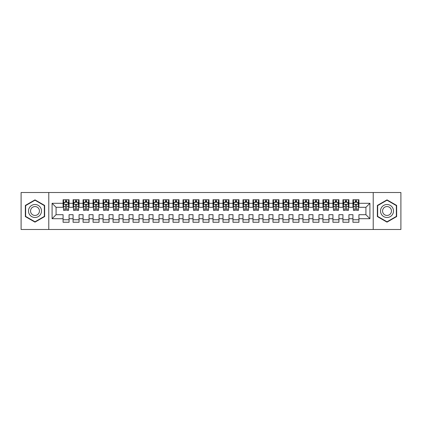 <?xml version="1.0" encoding="UTF-8"?>
<svg xmlns="http://www.w3.org/2000/svg" width="422" height="422" viewBox="0 0 422 422"><rect width="100%" height="100%" fill="white"/><g stroke="black" fill="none" stroke-linecap="round" stroke-linejoin="round"><path stroke-width="0.63" d="M373.217 229.489L400.9 229.489L400.9 192.511L373.217 192.511L373.217 229.489L48.783 229.489L48.783 192.511L21.1 192.511L21.1 229.489L48.783 229.489M373.217 192.511L48.783 192.511M52.085 218.696L52.085 203.304L63.078 203.304L63.078 207.302L56.084 207.302L56.084 214.698L52.085 218.696L63.078 218.696L63.078 222.246L69.076 222.246L69.076 218.696L73.075 218.696L73.075 222.246L79.067 222.246L79.067 218.696L83.065 218.696L83.065 222.246L89.063 222.246L89.063 218.696L93.062 218.696L93.062 222.246L99.059 222.246L99.059 218.696L103.058 218.696L103.058 222.246L109.055 222.246L109.055 218.696L113.054 218.696L113.054 222.246L119.046 222.246L119.046 218.696L123.045 218.696L123.045 222.246L129.042 222.246L129.042 218.696L133.041 218.696L133.041 222.246L139.038 222.246L139.038 218.696L143.037 218.696L143.037 222.246L149.035 222.246L149.035 218.696L153.033 218.696L153.033 222.246L159.025 222.246L159.025 218.696L163.024 218.696L163.024 222.246L169.022 222.246L169.022 218.696L173.02 218.696L173.02 222.246L179.018 222.246L179.018 218.696L183.016 218.696L183.016 222.246L189.014 222.246L189.014 218.696L193.007 218.696L193.007 222.246L199.005 222.246L199.005 218.696L203.003 218.696L203.003 222.246L209.001 222.246L209.001 218.696L212.999 218.696L212.999 222.246L218.997 222.246L218.997 218.696L222.995 218.696L222.995 222.246L228.993 222.246L228.993 218.696L232.986 218.696L232.986 222.246L238.984 222.246L238.984 218.696L242.982 218.696L242.982 222.246L248.98 222.246L248.98 218.696L252.978 218.696L252.978 222.246L258.976 222.246L258.976 218.696L262.975 218.696L262.975 222.246L268.967 222.246L268.967 218.696L272.965 218.696L272.965 222.246L278.963 222.246L278.963 218.696L282.962 218.696L282.962 222.246L288.959 222.246L288.959 218.696L292.958 218.696L292.958 222.246L298.955 222.246L298.955 218.696L302.954 218.696L302.954 222.246L308.946 222.246L308.946 218.696L312.945 218.696L312.945 222.246L318.942 222.246L318.942 218.696L322.941 218.696L322.941 222.246L328.938 222.246L328.938 218.696L332.937 218.696L332.937 222.246L338.935 222.246L338.935 218.696L342.933 218.696L342.933 222.246L348.925 222.246L348.925 218.696L352.924 218.696L352.924 222.246L358.922 222.246L358.922 214.698L365.916 214.698L365.916 207.302L358.922 207.302L358.922 203.304L369.915 203.304L369.915 218.696L358.922 218.696M358.922 203.304L358.922 199.754L352.924 199.754L352.924 203.304L348.925 203.304L348.925 199.754L342.933 199.754L342.933 203.304L338.935 203.304L338.935 199.754L332.937 199.754L332.937 203.304L328.938 203.304L328.938 199.754L322.941 199.754L322.941 203.304L318.942 203.304L318.942 199.754L312.945 199.754L312.945 203.304L308.946 203.304L308.946 199.754L302.954 199.754L302.954 203.304L298.955 203.304L298.955 199.754L292.958 199.754L292.958 203.304L288.959 203.304L288.959 199.754L282.962 199.754L282.962 203.304L278.963 203.304L278.963 199.754L272.965 199.754L272.965 203.304L268.967 203.304L268.967 199.754L262.975 199.754L262.975 203.304L258.976 203.304L258.976 199.754L252.978 199.754L252.978 203.304L248.98 203.304L248.98 199.754L242.982 199.754L242.982 203.304L238.984 203.304L238.984 199.754L232.986 199.754L232.986 203.304L228.993 203.304L228.993 199.754L222.995 199.754L222.995 203.304L218.997 203.304L218.997 199.754L212.999 199.754L212.999 203.304L209.001 203.304L209.001 199.754L203.003 199.754L203.003 203.304L199.005 203.304L199.005 199.754L193.007 199.754L193.007 203.304L189.014 203.304L189.014 199.754L183.016 199.754L183.016 203.304L179.018 203.304L179.018 199.754L173.02 199.754L173.02 203.304L169.022 203.304L169.022 199.754L163.024 199.754L163.024 203.304L159.025 203.304L159.025 199.754L153.033 199.754L153.033 203.304L149.035 203.304L149.035 199.754L143.037 199.754L143.037 203.304L139.038 203.304L139.038 199.754L133.041 199.754L133.041 203.304L129.042 203.304L129.042 199.754L123.045 199.754L123.045 203.304L119.046 203.304L119.046 199.754L113.054 199.754L113.054 203.304L109.055 203.304L109.055 199.754L103.058 199.754L103.058 203.304L99.059 203.304L99.059 199.754L93.062 199.754L93.062 203.304L89.063 203.304L89.063 199.754L83.065 199.754L83.065 203.304L79.067 203.304L79.067 199.754L73.075 199.754L73.075 203.304L69.076 203.304L69.076 199.754L63.078 199.754L63.078 203.304M348.925 218.696L348.925 214.698L352.924 214.698L352.924 218.696M369.915 203.304L365.916 207.302M338.935 218.696L338.935 214.698L342.933 214.698L342.933 218.696M352.924 203.304L352.924 207.302L348.925 207.302L348.925 203.304M328.938 218.696L328.938 214.698L332.937 214.698L332.937 218.696M342.933 203.304L342.933 207.302L338.935 207.302L338.935 203.304M318.942 218.696L318.942 214.698L322.941 214.698L322.941 218.696M332.937 203.304L332.937 207.302L328.938 207.302L328.938 203.304M308.946 218.696L308.946 214.698L312.945 214.698L312.945 218.696M322.941 203.304L322.941 207.302L318.942 207.302L318.942 203.304M298.955 218.696L298.955 214.698L302.954 214.698L302.954 218.696M312.945 203.304L312.945 207.302L308.946 207.302L308.946 203.304M288.959 218.696L288.959 214.698L292.958 214.698L292.958 218.696M302.954 203.304L302.954 207.302L298.955 207.302L298.955 203.304M278.963 218.696L278.963 214.698L282.962 214.698L282.962 218.696M292.958 203.304L292.958 207.302L288.959 207.302L288.959 203.304M268.967 218.696L268.967 214.698L272.965 214.698L272.965 218.696M282.962 203.304L282.962 207.302L278.963 207.302L278.963 203.304M258.976 218.696L258.976 214.698L262.975 214.698L262.975 218.696M272.965 203.304L272.965 207.302L268.967 207.302L268.967 203.304M248.98 218.696L248.98 214.698L252.978 214.698L252.978 218.696M262.975 203.304L262.975 207.302L258.976 207.302L258.976 203.304M238.984 218.696L238.984 214.698L242.982 214.698L242.982 218.696M252.978 203.304L252.978 207.302L248.98 207.302L248.98 203.304M228.993 218.696L228.993 214.698L232.986 214.698L232.986 218.696M242.982 203.304L242.982 207.302L238.984 207.302L238.984 203.304M218.997 218.696L218.997 214.698L222.995 214.698L222.995 218.696M232.986 203.304L232.986 207.302L228.993 207.302L228.993 203.304M209.001 218.696L209.001 214.698L212.999 214.698L212.999 218.696M222.995 203.304L222.995 207.302L218.997 207.302L218.997 203.304M199.005 218.696L199.005 214.698L203.003 214.698L203.003 218.696M212.999 203.304L212.999 207.302L209.001 207.302L209.001 203.304M189.014 218.696L189.014 214.698L193.007 214.698L193.007 218.696M203.003 203.304L203.003 207.302L199.005 207.302L199.005 203.304M179.018 218.696L179.018 214.698L183.016 214.698L183.016 218.696M193.007 203.304L193.007 207.302L189.014 207.302L189.014 203.304M169.022 218.696L169.022 214.698L173.02 214.698L173.02 218.696M183.016 203.304L183.016 207.302L179.018 207.302L179.018 203.304M159.025 218.696L159.025 214.698L163.024 214.698L163.024 218.696M173.02 203.304L173.02 207.302L169.022 207.302L169.022 203.304M149.035 218.696L149.035 214.698L153.033 214.698L153.033 218.696M163.024 203.304L163.024 207.302L159.025 207.302L159.025 203.304M139.038 218.696L139.038 214.698L143.037 214.698L143.037 218.696M153.033 203.304L153.033 207.302L149.035 207.302L149.035 203.304M129.042 218.696L129.042 214.698L133.041 214.698L133.041 218.696M143.037 203.304L143.037 207.302L139.038 207.302L139.038 203.304M119.046 218.696L119.046 214.698L123.045 214.698L123.045 218.696M133.041 203.304L133.041 207.302L129.042 207.302L129.042 203.304M109.055 218.696L109.055 214.698L113.054 214.698L113.054 218.696M123.045 203.304L123.045 207.302L119.046 207.302L119.046 203.304M99.059 218.696L99.059 214.698L103.058 214.698L103.058 218.696M113.054 203.304L113.054 207.302L109.055 207.302L109.055 203.304M89.063 218.696L89.063 214.698L93.062 214.698L93.062 218.696M103.058 203.304L103.058 207.302L99.059 207.302L99.059 203.304M79.067 218.696L79.067 214.698L83.065 214.698L83.065 218.696M93.062 203.304L93.062 207.302L89.063 207.302L89.063 203.304M69.076 218.696L69.076 214.698L73.075 214.698L73.075 218.696M83.065 203.304L83.065 207.302L79.067 207.302L79.067 203.304M56.084 214.698L63.078 214.698L63.078 218.696M73.075 203.304L73.075 207.302L69.076 207.302L69.076 203.304M352.924 202.254L353.425 202.254M358.42 202.254L358.922 202.254M342.933 202.254L343.429 202.254M348.43 202.254L348.925 202.254M332.937 202.254L333.438 202.254M338.433 202.254L338.935 202.254M322.941 202.254L323.442 202.254M328.437 202.254L328.938 202.254M312.945 202.254L313.446 202.254M318.441 202.254L318.942 202.254M302.954 202.254L303.45 202.254M308.45 202.254L308.946 202.254M292.958 202.254L293.459 202.254M298.454 202.254L298.955 202.254M282.962 202.254L283.463 202.254M288.458 202.254L288.959 202.254M272.965 202.254L273.467 202.254M278.462 202.254L278.963 202.254M262.975 202.254L263.47 202.254M268.471 202.254L268.967 202.254M252.978 202.254L253.48 202.254M258.475 202.254L258.976 202.254M242.982 202.254L243.483 202.254M248.479 202.254L248.98 202.254M232.986 202.254L233.487 202.254M238.488 202.254L238.984 202.254M222.995 202.254L223.491 202.254M228.492 202.254L228.993 202.254M212.999 202.254L213.5 202.254M218.496 202.254L218.997 202.254M203.003 202.254L203.504 202.254M208.5 202.254L209.001 202.254M193.007 202.254L193.508 202.254M198.509 202.254L199.005 202.254M183.016 202.254L183.512 202.254M188.513 202.254L189.014 202.254M173.02 202.254L173.521 202.254M178.517 202.254L179.018 202.254M163.024 202.254L163.525 202.254M168.52 202.254L169.022 202.254M153.033 202.254L153.529 202.254M158.53 202.254L159.025 202.254M143.037 202.254L143.538 202.254M148.533 202.254L149.035 202.254M133.041 202.254L133.542 202.254M138.537 202.254L139.038 202.254M123.045 202.254L123.546 202.254M128.541 202.254L129.042 202.254M113.054 202.254L113.55 202.254M118.55 202.254L119.046 202.254M103.058 202.254L103.559 202.254M108.554 202.254L109.055 202.254M93.062 202.254L93.563 202.254M98.558 202.254L99.059 202.254M83.065 202.254L83.567 202.254M88.562 202.254L89.063 202.254M73.075 202.254L73.57 202.254M78.571 202.254L79.067 202.254M63.078 202.254L63.58 202.254M68.575 202.254L69.076 202.254M63.078 219.746L69.076 219.746M73.075 219.746L79.067 219.746M83.065 219.746L89.063 219.746M93.062 219.746L99.059 219.746M103.058 219.746L109.055 219.746M113.054 219.746L119.046 219.746M123.045 219.746L129.042 219.746M133.041 219.746L139.038 219.746M143.037 219.746L149.035 219.746M153.033 219.746L159.025 219.746M163.024 219.746L169.022 219.746M173.02 219.746L179.018 219.746M183.016 219.746L189.014 219.746M193.007 219.746L199.005 219.746M203.003 219.746L209.001 219.746M212.999 219.746L218.997 219.746M222.995 219.746L228.993 219.746M232.986 219.746L238.984 219.746M242.982 219.746L248.98 219.746M252.978 219.746L258.976 219.746M262.975 219.746L268.967 219.746M272.965 219.746L278.963 219.746M282.962 219.746L288.959 219.746M292.958 219.746L298.955 219.746M302.954 219.746L308.946 219.746M312.945 219.746L318.942 219.746M322.941 219.746L328.938 219.746M332.937 219.746L338.935 219.746M342.933 219.746L348.925 219.746M352.924 219.746L358.922 219.746M52.085 203.304L56.084 207.302M365.916 214.698L369.915 218.696M44.637 205.43L34.994 199.864L25.346 205.43L25.346 216.57L34.994 222.136L44.637 216.57L44.637 205.43M377.363 205.43L377.363 216.57L387.006 222.136L396.654 216.57L396.654 205.43L387.006 199.864L377.363 205.43M66.676 201.057L65.479 201.057M68.575 209.148L66.676 209.148L66.676 210.399L68.575 210.399L68.575 204.306L67.578 202.307L64.577 202.307L63.58 204.306L63.58 210.399L65.479 210.399L65.479 209.148L63.58 209.148M63.58 204.306L63.58 199.754M68.575 204.306L68.575 199.754M65.479 202.307L65.479 199.754M66.676 199.754L66.676 202.307M66.676 209.148L66.676 205.055C66.275 204.285 65.879 204.285 65.479 205.055L65.479 209.148M66.676 202.254L65.479 202.254M76.672 201.057L75.469 201.057M78.571 209.148L76.672 209.148L76.672 210.399L78.571 210.399L78.571 204.306L77.569 202.307L74.573 202.307L73.57 204.306L73.57 210.399L75.469 210.399L75.469 209.148L73.57 209.148M73.57 204.306L73.57 199.754M78.571 204.306L78.571 199.754M75.469 202.307L75.469 199.754M76.672 199.754L76.672 202.307M76.672 209.148L76.672 205.055C76.271 204.285 75.87 204.285 75.469 205.055L75.469 209.148M76.672 202.254L75.469 202.254M86.663 201.057L85.466 201.057M88.562 209.148L86.663 209.148L86.663 210.399L88.562 210.399L88.562 204.306L87.565 202.307L84.569 202.307L83.567 204.306L83.567 210.399L85.466 210.399L85.466 209.148L83.567 209.148M83.567 204.306L83.567 199.754M88.562 204.306L88.562 199.754M85.466 202.307L85.466 199.754M86.663 199.754L86.663 202.307M86.663 209.148L86.663 205.055C86.267 204.285 85.866 204.285 85.466 205.055L85.466 209.148M86.663 202.254L85.466 202.254M40.617 207.751A6.499 6.499 0 0 0 31.745 205.372A6.499 6.499 0 0 0 29.366 214.249A6.499 6.499 0 0 0 38.238 216.628A6.499 6.499 0 0 0 40.617 207.751M38.845 208.774A4.447 4.447 0 0 0 32.768 207.149A4.447 4.447 0 0 0 31.138 213.226A4.447 4.447 0 0 0 37.215 214.851A4.447 4.447 0 0 0 38.845 208.774M34.994 221.793L25.647 216.396L25.647 205.604L34.994 200.207L44.336 205.604L44.336 216.396L34.994 221.793M392.634 207.751A6.499 6.499 0 0 0 383.762 205.372A6.499 6.499 0 0 0 381.382 214.249A6.499 6.499 0 0 0 390.255 216.628A6.499 6.499 0 0 0 392.634 207.751M390.862 208.774A4.447 4.447 0 0 0 384.785 207.149A4.447 4.447 0 0 0 383.155 213.226A4.447 4.447 0 0 0 389.232 214.851A4.447 4.447 0 0 0 390.862 208.774M387.006 221.793L377.664 216.396L377.664 205.604L387.006 200.207L396.353 205.604L396.353 216.396L387.006 221.793M96.659 201.057L95.462 201.057M98.558 209.148L96.659 209.148L96.659 210.399L98.558 210.399L98.558 204.306L97.561 202.307L94.56 202.307L93.563 204.306L93.563 210.399L95.462 210.399L95.462 209.148L93.563 209.148M93.563 204.306L93.563 199.754M98.558 204.306L98.558 199.754M95.462 202.307L95.462 199.754M96.659 199.754L96.659 202.307M96.659 209.148L96.659 205.055C96.263 204.285 95.863 204.285 95.462 205.055L95.462 209.148M96.659 202.254L95.462 202.254M106.655 201.057L105.458 201.057M108.554 209.148L106.655 209.148L106.655 210.399L108.554 210.399L108.554 204.306L107.552 202.307L104.556 202.307L103.559 204.306L103.559 210.399L105.458 210.399L105.458 209.148L103.559 209.148M103.559 204.306L103.559 199.754M108.554 204.306L108.554 199.754M105.458 202.307L105.458 199.754M106.655 199.754L106.655 202.307M106.655 209.148L106.655 205.055C106.254 204.285 105.853 204.285 105.458 205.055L105.458 209.148M106.655 202.254L105.458 202.254M116.651 201.057L115.449 201.057M118.55 209.148L116.651 209.148L116.651 210.399L118.55 210.399L118.55 204.306L117.548 202.307L114.552 202.307L113.55 204.306L113.55 210.399L115.449 210.399L115.449 209.148L113.55 209.148M113.55 204.306L113.55 199.754M118.55 204.306L118.55 199.754M115.449 202.307L115.449 199.754M116.651 199.754L116.651 202.307M116.651 209.148L116.651 205.055C116.25 204.285 115.85 204.285 115.449 205.055L115.449 209.148M116.651 202.254L115.449 202.254M126.642 201.057L125.445 201.057M128.541 209.148L126.642 209.148L126.642 210.399L128.541 210.399L128.541 204.306L127.544 202.307L124.548 202.307L123.546 204.306L123.546 210.399L125.445 210.399L125.445 209.148L123.546 209.148M123.546 204.306L123.546 199.754M128.541 204.306L128.541 199.754M125.445 202.307L125.445 199.754M126.642 199.754L126.642 202.307M126.642 209.148L126.642 205.055C126.247 204.285 125.846 204.285 125.445 205.055L125.445 209.148M126.642 202.254L125.445 202.254M136.638 201.057L135.441 201.057M138.537 209.148L136.638 209.148L136.638 210.399L138.537 210.399L138.537 204.306L137.54 202.307L134.539 202.307L133.542 204.306L133.542 210.399L135.441 210.399L135.441 209.148L133.542 209.148M133.542 204.306L133.542 199.754M138.537 204.306L138.537 199.754M135.441 202.307L135.441 199.754M136.638 199.754L136.638 202.307M136.638 209.148L136.638 205.055C136.237 204.285 135.842 204.285 135.441 205.055L135.441 209.148M136.638 202.254L135.441 202.254M146.634 201.057L145.437 201.057M148.533 209.148L146.634 209.148L146.634 210.399L148.533 210.399L148.533 204.306L147.531 202.307L144.535 202.307L143.538 204.306L143.538 210.399L145.437 210.399L145.437 209.148L143.538 209.148M143.538 204.306L143.538 199.754M148.533 204.306L148.533 199.754M145.437 202.307L145.437 199.754M146.634 199.754L146.634 202.307M146.634 209.148L146.634 205.055C146.234 204.285 145.833 204.285 145.437 205.055L145.437 209.148M146.634 202.254L145.437 202.254M156.631 201.057L155.428 201.057M158.53 209.148L156.631 209.148L156.631 210.399L158.53 210.399L158.53 204.306L157.527 202.307L154.531 202.307L153.529 204.306L153.529 210.399L155.428 210.399L155.428 209.148L153.529 209.148M153.529 204.306L153.529 199.754M158.53 204.306L158.53 199.754M155.428 202.307L155.428 199.754M156.631 199.754L156.631 202.307M156.631 209.148L156.631 205.055C156.23 204.285 155.829 204.285 155.428 205.055L155.428 209.148M156.631 202.254L155.428 202.254M166.621 201.057L165.424 201.057M168.52 209.148L166.621 209.148L166.621 210.399L168.52 210.399L168.52 204.306L167.523 202.307L164.522 202.307L163.525 204.306L163.525 210.399L165.424 210.399L165.424 209.148L163.525 209.148M163.525 204.306L163.525 199.754M168.52 204.306L168.52 199.754M165.424 202.307L165.424 199.754M166.621 199.754L166.621 202.307M166.621 209.148L166.621 205.055C166.226 204.285 165.825 204.285 165.424 205.055L165.424 209.148M166.621 202.254L165.424 202.254M176.618 201.057L175.42 201.057M178.517 209.148L176.618 209.148L176.618 210.399L178.517 210.399L178.517 204.306L177.52 202.307L174.518 202.307L173.521 204.306L173.521 210.399L175.42 210.399L175.42 209.148L173.521 209.148M173.521 204.306L173.521 199.754M178.517 204.306L178.517 199.754M175.42 202.307L175.42 199.754M176.618 199.754L176.618 202.307M176.618 209.148L176.618 205.055C176.217 204.285 175.821 204.285 175.42 205.055L175.42 209.148M176.618 202.254L175.42 202.254M186.614 201.057L185.411 201.057M188.513 209.148L186.614 209.148L186.614 210.399L188.513 210.399L188.513 204.306L187.51 202.307L184.514 202.307L183.512 204.306L183.512 210.399L185.411 210.399L185.411 209.148L183.512 209.148M183.512 204.306L183.512 199.754M188.513 204.306L188.513 199.754M185.411 202.307L185.411 199.754M186.614 199.754L186.614 202.307M186.614 209.148L186.614 205.055C186.213 204.285 185.812 204.285 185.411 205.055L185.411 209.148M186.614 202.254L185.411 202.254M196.61 201.057L195.407 201.057M198.509 209.148L196.61 209.148L196.61 210.399L198.509 210.399L198.509 204.306L197.507 202.307L194.51 202.307L193.508 204.306L193.508 210.399L195.407 210.399L195.407 209.148L193.508 209.148M193.508 204.306L193.508 199.754M198.509 204.306L198.509 199.754M195.407 202.307L195.407 199.754M196.61 199.754L196.61 202.307M196.61 209.148L196.61 205.055C196.209 204.285 195.808 204.285 195.407 205.055L195.407 209.148M196.61 202.254L195.407 202.254M206.601 201.057L205.403 201.057M208.5 209.148L206.601 209.148L206.601 210.399L208.5 210.399L208.5 204.306L207.503 202.307L204.501 202.307L203.504 204.306L203.504 210.399L205.403 210.399L205.403 209.148L203.504 209.148M203.504 204.306L203.504 199.754M208.5 204.306L208.5 199.754M205.403 202.307L205.403 199.754M206.601 199.754L206.601 202.307M206.601 209.148L206.601 205.055C206.205 204.285 205.804 204.285 205.403 205.055L205.403 209.148M206.601 202.254L205.403 202.254M216.597 201.057L215.399 201.057M218.496 209.148L216.597 209.148L216.597 210.399L218.496 210.399L218.496 204.306L217.499 202.307L214.497 202.307L213.5 204.306L213.5 210.399L215.399 210.399L215.399 209.148L213.5 209.148M213.5 204.306L213.5 199.754M218.496 204.306L218.496 199.754M215.399 202.307L215.399 199.754M216.597 199.754L216.597 202.307M216.597 209.148L216.597 205.055C216.196 204.285 215.8 204.285 215.399 205.055L215.399 209.148M216.597 202.254L215.399 202.254M226.593 201.057L225.39 201.057M228.492 209.148L226.593 209.148L226.593 210.399L228.492 210.399L228.492 204.306L227.49 202.307L224.493 202.307L223.491 204.306L223.491 210.399L225.39 210.399L225.39 209.148L223.491 209.148M223.491 204.306L223.491 199.754M228.492 204.306L228.492 199.754M225.39 202.307L225.39 199.754M226.593 199.754L226.593 202.307M226.593 209.148L226.593 205.055C226.192 204.285 225.791 204.285 225.39 205.055L225.39 209.148M226.593 202.254L225.39 202.254M236.589 201.057L235.386 201.057M238.488 209.148L236.589 209.148L236.589 210.399L238.488 210.399L238.488 204.306L237.486 202.307L234.49 202.307L233.487 204.306L233.487 210.399L235.386 210.399L235.386 209.148L233.487 209.148M233.487 204.306L233.487 199.754M238.488 204.306L238.488 199.754M235.386 202.307L235.386 199.754M236.589 199.754L236.589 202.307M236.589 209.148L236.589 205.055C236.188 204.285 235.787 204.285 235.386 205.055L235.386 209.148M236.589 202.254L235.386 202.254M246.58 201.057L245.382 201.057M248.479 209.148L246.58 209.148L246.58 210.399L248.479 210.399L248.479 204.306L247.482 202.307L244.48 202.307L243.483 204.306L243.483 210.399L245.382 210.399L245.382 209.148L243.483 209.148M243.483 204.306L243.483 199.754M248.479 204.306L248.479 199.754M245.382 202.307L245.382 199.754M246.58 199.754L246.58 202.307M246.58 209.148L246.58 205.055C246.184 204.285 245.783 204.285 245.382 205.055L245.382 209.148M246.58 202.254L245.382 202.254M256.576 201.057L255.379 201.057M258.475 209.148L256.576 209.148L256.576 210.399L258.475 210.399L258.475 204.306L257.478 202.307L254.477 202.307L253.48 204.306L253.48 210.399L255.379 210.399L255.379 209.148L253.48 209.148M253.48 204.306L253.48 199.754M258.475 204.306L258.475 199.754M255.379 202.307L255.379 199.754M256.576 199.754L256.576 202.307M256.576 209.148L256.576 205.055C256.175 204.285 255.779 204.285 255.379 205.055L255.379 209.148M256.576 202.254L255.379 202.254M266.572 201.057L265.369 201.057M268.471 209.148L266.572 209.148L266.572 210.399L268.471 210.399L268.471 204.306L267.469 202.307L264.473 202.307L263.47 204.306L263.47 210.399L265.369 210.399L265.369 209.148L263.47 209.148M263.47 204.306L263.47 199.754M268.471 204.306L268.471 199.754M265.369 202.307L265.369 199.754M266.572 199.754L266.572 202.307M266.572 209.148L266.572 205.055C266.171 204.285 265.77 204.285 265.369 205.055L265.369 209.148M266.572 202.254L265.369 202.254M276.563 201.057L275.366 201.057M278.462 209.148L276.563 209.148L276.563 210.399L278.462 210.399L278.462 204.306L277.465 202.307L274.469 202.307L273.467 204.306L273.467 210.399L275.366 210.399L275.366 209.148L273.467 209.148M273.467 204.306L273.467 199.754M278.462 204.306L278.462 199.754M275.366 202.307L275.366 199.754M276.563 199.754L276.563 202.307M276.563 209.148L276.563 205.055C276.167 204.285 275.766 204.285 275.366 205.055L275.366 209.148M276.563 202.254L275.366 202.254M286.559 201.057L285.362 201.057M288.458 209.148L286.559 209.148L286.559 210.399L288.458 210.399L288.458 204.306L287.461 202.307L284.46 202.307L283.463 204.306L283.463 210.399L285.362 210.399L285.362 209.148L283.463 209.148M283.463 204.306L283.463 199.754M288.458 204.306L288.458 199.754M285.362 202.307L285.362 199.754M286.559 199.754L286.559 202.307M286.559 209.148L286.559 205.055C286.163 204.285 285.763 204.285 285.362 205.055L285.362 209.148M286.559 202.254L285.362 202.254M296.555 201.057L295.358 201.057M298.454 209.148L296.555 209.148L296.555 210.399L298.454 210.399L298.454 204.306L297.452 202.307L294.456 202.307L293.459 204.306L293.459 210.399L295.358 210.399L295.358 209.148L293.459 209.148M293.459 204.306L293.459 199.754M298.454 204.306L298.454 199.754M295.358 202.307L295.358 199.754M296.555 199.754L296.555 202.307M296.555 209.148L296.555 205.055C296.154 204.285 295.753 204.285 295.358 205.055L295.358 209.148M296.555 202.254L295.358 202.254M306.551 201.057L305.349 201.057M308.45 209.148L306.551 209.148L306.551 210.399L308.45 210.399L308.45 204.306L307.448 202.307L304.452 202.307L303.45 204.306L303.45 210.399L305.349 210.399L305.349 209.148L303.45 209.148M303.45 204.306L303.45 199.754M308.45 204.306L308.45 199.754M305.349 202.307L305.349 199.754M306.551 199.754L306.551 202.307M306.551 209.148L306.551 205.055C306.15 204.285 305.75 204.285 305.349 205.055L305.349 209.148M306.551 202.254L305.349 202.254M316.542 201.057L315.345 201.057M318.441 209.148L316.542 209.148L316.542 210.399L318.441 210.399L318.441 204.306L317.444 202.307L314.448 202.307L313.446 204.306L313.446 210.399L315.345 210.399L315.345 209.148L313.446 209.148M313.446 204.306L313.446 199.754M318.441 204.306L318.441 199.754M315.345 202.307L315.345 199.754M316.542 199.754L316.542 202.307M316.542 209.148L316.542 205.055C316.147 204.285 315.746 204.285 315.345 205.055L315.345 209.148M316.542 202.254L315.345 202.254M326.538 201.057L325.341 201.057M328.437 209.148L326.538 209.148L326.538 210.399L328.437 210.399L328.437 204.306L327.44 202.307L324.439 202.307L323.442 204.306L323.442 210.399L325.341 210.399L325.341 209.148L323.442 209.148M323.442 204.306L323.442 199.754M328.437 204.306L328.437 199.754M325.341 202.307L325.341 199.754M326.538 199.754L326.538 202.307M326.538 209.148L326.538 205.055C326.137 204.285 325.742 204.285 325.341 205.055L325.341 209.148M326.538 202.254L325.341 202.254M336.534 201.057L335.337 201.057M338.433 209.148L336.534 209.148L336.534 210.399L338.433 210.399L338.433 204.306L337.431 202.307L334.435 202.307L333.438 204.306L333.438 210.399L335.337 210.399L335.337 209.148L333.438 209.148M333.438 204.306L333.438 199.754M338.433 204.306L338.433 199.754M335.337 202.307L335.337 199.754M336.534 199.754L336.534 202.307M336.534 209.148L336.534 205.055C336.134 204.285 335.733 204.285 335.337 205.055L335.337 209.148M336.534 202.254L335.337 202.254M346.531 201.057L345.328 201.057M348.43 209.148L346.531 209.148L346.531 210.399L348.43 210.399L348.43 204.306L347.427 202.307L344.431 202.307L343.429 204.306L343.429 210.399L345.328 210.399L345.328 209.148L343.429 209.148M343.429 204.306L343.429 199.754M348.43 204.306L348.43 199.754M345.328 202.307L345.328 199.754M346.531 199.754L346.531 202.307M346.531 209.148L346.531 205.055C346.13 204.285 345.729 204.285 345.328 205.055L345.328 209.148M346.531 202.254L345.328 202.254M356.521 201.057L355.324 201.057M358.42 209.148L356.521 209.148L356.521 210.399L358.42 210.399L358.42 204.306L357.423 202.307L354.422 202.307L353.425 204.306L353.425 210.399L355.324 210.399L355.324 209.148L353.425 209.148M353.425 204.306L353.425 199.754M358.42 204.306L358.42 199.754M355.324 202.307L355.324 199.754M356.521 199.754L356.521 202.307M356.521 209.148L356.521 205.055C356.126 204.285 355.725 204.285 355.324 205.055L355.324 209.148M356.521 202.254L355.324 202.254M68.549 204.253L63.601 204.253M63.58 202.423L64.519 202.423M67.636 202.423L68.575 202.423M65.479 206.469L63.58 206.469M68.575 206.469L66.676 206.469M66.676 201.69L65.479 201.69M78.545 204.253L73.597 204.253M73.57 202.423L74.509 202.423M77.632 202.423L78.571 202.423M75.469 206.469L73.57 206.469M78.571 206.469L76.672 206.469M76.672 201.69L75.469 201.69M88.541 204.253L83.593 204.253M83.567 202.423L84.505 202.423M87.623 202.423L88.562 202.423M85.466 206.469L83.567 206.469M88.562 206.469L86.663 206.469M86.663 201.69L85.466 201.69M98.532 204.253L93.589 204.253M93.563 202.423L94.502 202.423M97.619 202.423L98.558 202.423M95.462 206.469L93.563 206.469M98.558 206.469L96.659 206.469M96.659 201.69L95.462 201.69M108.528 204.253L103.58 204.253M103.559 202.423L104.498 202.423M107.615 202.423L108.554 202.423M105.458 206.469L103.559 206.469M108.554 206.469L106.655 206.469M106.655 201.69L105.458 201.69M118.524 204.253L113.576 204.253M113.55 202.423L114.489 202.423M117.611 202.423L118.55 202.423M115.449 206.469L113.55 206.469M118.55 206.469L116.651 206.469M116.651 201.69L115.449 201.69M128.52 204.253L123.572 204.253M123.546 202.423L124.485 202.423M127.602 202.423L128.541 202.423M125.445 206.469L123.546 206.469M128.541 206.469L126.642 206.469M126.642 201.69L125.445 201.69M138.511 204.253L133.568 204.253M133.542 202.423L134.481 202.423M137.598 202.423L138.537 202.423M135.441 206.469L133.542 206.469M138.537 206.469L136.638 206.469M136.638 201.69L135.441 201.69M148.507 204.253L143.559 204.253M143.538 202.423L144.477 202.423M147.595 202.423L148.533 202.423M145.437 206.469L143.538 206.469M148.533 206.469L146.634 206.469M146.634 201.69L145.437 201.69M158.503 204.253L153.555 204.253M153.529 202.423L154.468 202.423M157.591 202.423L158.53 202.423M155.428 206.469L153.529 206.469M158.53 206.469L156.631 206.469M156.631 201.69L155.428 201.69M168.499 204.253L163.551 204.253M163.525 202.423L164.464 202.423M167.581 202.423L168.52 202.423M165.424 206.469L163.525 206.469M168.52 206.469L166.621 206.469M166.621 201.69L165.424 201.69M178.49 204.253L173.542 204.253M173.521 202.423L174.46 202.423M177.578 202.423L178.517 202.423M175.42 206.469L173.521 206.469M178.517 206.469L176.618 206.469M176.618 201.69L175.42 201.69M188.486 204.253L183.538 204.253M183.512 202.423L184.456 202.423M187.574 202.423L188.513 202.423M185.411 206.469L183.512 206.469M188.513 206.469L186.614 206.469M186.614 201.69L185.411 201.69M198.482 204.253L193.534 204.253M193.508 202.423L194.447 202.423M197.565 202.423L198.509 202.423M195.407 206.469L193.508 206.469M198.509 206.469L196.61 206.469M196.61 201.69L195.407 201.69M208.479 204.253L203.531 204.253M203.504 202.423L204.443 202.423M207.561 202.423L208.5 202.423M205.403 206.469L203.504 206.469M208.5 206.469L206.601 206.469M206.601 201.69L205.403 201.69M218.469 204.253L213.521 204.253M213.5 202.423L214.439 202.423M217.557 202.423L218.496 202.423M215.399 206.469L213.5 206.469M218.496 206.469L216.597 206.469M216.597 201.69L215.399 201.69M228.466 204.253L223.518 204.253M223.491 202.423L224.435 202.423M227.553 202.423L228.492 202.423M225.39 206.469L223.491 206.469M228.492 206.469L226.593 206.469M226.593 201.69L225.39 201.69M238.462 204.253L233.514 204.253M233.487 202.423L234.426 202.423M237.544 202.423L238.488 202.423M235.386 206.469L233.487 206.469M238.488 206.469L236.589 206.469M236.589 201.69L235.386 201.69M248.458 204.253L243.51 204.253M243.483 202.423L244.422 202.423M247.54 202.423L248.479 202.423M245.382 206.469L243.483 206.469M248.479 206.469L246.58 206.469M246.58 201.69L245.382 201.69M258.449 204.253L253.501 204.253M253.48 202.423L254.419 202.423M257.536 202.423L258.475 202.423M255.379 206.469L253.48 206.469M258.475 206.469L256.576 206.469M256.576 201.69L255.379 201.69M268.445 204.253L263.497 204.253M263.47 202.423L264.409 202.423M267.532 202.423L268.471 202.423M265.369 206.469L263.47 206.469M268.471 206.469L266.572 206.469M266.572 201.69L265.369 201.69M278.441 204.253L273.493 204.253M273.467 202.423L274.406 202.423M277.523 202.423L278.462 202.423M275.366 206.469L273.467 206.469M278.462 206.469L276.563 206.469M276.563 201.69L275.366 201.69M288.432 204.253L283.489 204.253M283.463 202.423L284.402 202.423M287.519 202.423L288.458 202.423M285.362 206.469L283.463 206.469M288.458 206.469L286.559 206.469M286.559 201.69L285.362 201.69M298.428 204.253L293.48 204.253M293.459 202.423L294.398 202.423M297.515 202.423L298.454 202.423M295.358 206.469L293.459 206.469M298.454 206.469L296.555 206.469M296.555 201.69L295.358 201.69M308.424 204.253L303.476 204.253M303.45 202.423L304.389 202.423M307.511 202.423L308.45 202.423M305.349 206.469L303.45 206.469M308.45 206.469L306.551 206.469M306.551 201.69L305.349 201.69M318.42 204.253L313.472 204.253M313.446 202.423L314.385 202.423M317.502 202.423L318.441 202.423M315.345 206.469L313.446 206.469M318.441 206.469L316.542 206.469M316.542 201.69L315.345 201.69M328.411 204.253L323.468 204.253M323.442 202.423L324.381 202.423M327.498 202.423L328.437 202.423M325.341 206.469L323.442 206.469M328.437 206.469L326.538 206.469M326.538 201.69L325.341 201.69M338.407 204.253L333.459 204.253M333.438 202.423L334.377 202.423M337.494 202.423L338.433 202.423M335.337 206.469L333.438 206.469M338.433 206.469L336.534 206.469M336.534 201.69L335.337 201.69M348.403 204.253L343.455 204.253M343.429 202.423L344.368 202.423M347.491 202.423L348.43 202.423M345.328 206.469L343.429 206.469M348.43 206.469L346.531 206.469M346.531 201.69L345.328 201.69M358.399 204.253L353.451 204.253M353.425 202.423L354.364 202.423M357.481 202.423L358.42 202.423M355.324 206.469L353.425 206.469M358.42 206.469L356.521 206.469M356.521 201.69L355.324 201.69"/></g></svg>
